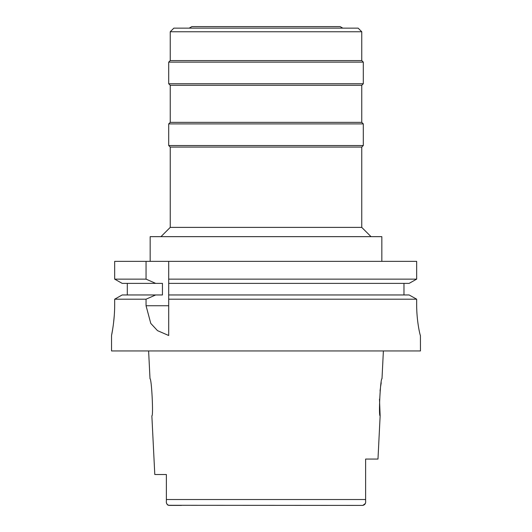 <?xml version="1.0" encoding="UTF-8"?>
<svg xmlns="http://www.w3.org/2000/svg" width="532" height="532" viewBox="0 0 532 532"><rect width="100%" height="100%" fill="white"/><g stroke="black" fill="none" stroke-linecap="round" stroke-linejoin="round"><path stroke-width="0.8" d="M168.385 505.294L362.851 505.4L365.311 503.538M181.452 505.4L169.149 505.4C166.982 504.815 166.064 503.312 166.376 500.911L166.376 474.511L154.792 474.511L166.376 474.511M166.376 482.876L166.376 491.216M350.548 505.4L362.851 505.4C365.019 504.815 365.936 503.319 365.624 500.911L365.624 500.459M166.529 502.94L166.948 504.123M167.347 504.668L167.879 505.081M154.792 474.511L151.859 415.818C153.549 416.955 151.6 377.833 150.004 378.751L148.614 350.947M383.386 350.947L381.996 378.751C380.46 377.521 378.425 416.889 380.141 415.818L377.979 459.063L365.624 459.063L365.624 499.994M380.141 415.818L379.489 399.073M380.054 391.02L380.307 388.826M380.659 386.239L381.225 382.741M342.814 28.143L340.134 26.6L191.866 26.6L189.186 28.143M170.24 31.76L361.76 31.76L358.142 28.143L173.858 28.143L170.24 31.76L170.24 60.581L361.76 60.581L363.303 62.124L168.697 62.124L168.697 83.75L363.303 83.75L363.303 62.124M363.303 83.75L361.76 85.293L170.24 85.293L168.697 83.75M170.24 85.293L170.24 122.36L361.76 122.36L363.303 123.903L168.697 123.903L168.697 145.529L363.303 145.529L363.303 123.903M363.303 145.529L361.76 147.071L170.24 147.071L168.697 145.529M170.24 147.071L170.24 227.39L361.76 227.39L371.03 236.654M381.836 261.365L381.836 236.654L150.164 236.654L150.164 261.365M409.128 294.961L416.669 299.197L409.128 294.961L168.697 294.961L168.697 279.134L416.669 279.134L416.669 261.365L114.666 261.365L114.666 279.134L122.174 283.376L114.666 279.134L146.054 279.134L155.67 283.376L162.446 283.376L162.446 294.961L122.174 294.961L114.666 299.197L122.174 294.961M168.697 279.134L168.697 261.365M168.697 294.961L168.697 335.439M168.697 280.577L168.697 281.993M168.697 296.357L168.697 299.197L416.669 299.197L416.669 304.61C416.556 320.882 420.194 335.971 420.42 335.506C420.214 336.011 416.569 321.095 416.669 304.61M416.669 261.365L416.669 279.134L409.128 283.376L416.669 279.134M403.974 283.376L403.974 294.961M127.301 294.961L127.301 283.376M114.666 304.61C114.772 320.949 111.427 336.058 111.547 335.506C111.434 336.051 114.772 320.929 114.666 304.61L114.666 299.197L146.054 299.197L146.054 305.734L150.769 323.389L157.492 330.638L168.697 335.506M146.054 261.365L146.054 279.134M130.081 299.197L146.054 299.197L155.67 294.961M420.42 335.506L420.453 350.947L111.547 350.947L111.547 335.506L112.791 328.51M113.502 323.429L114.254 315.835M168.697 283.376L409.128 283.376M122.174 283.376L155.67 283.376M166.376 499.528L365.624 499.528L365.624 500.911M146.054 305.734L168.697 305.734M361.76 31.76L361.76 60.581M170.24 60.581L168.697 62.124M361.76 85.293L361.76 122.36M170.24 122.36L168.697 123.903M361.76 147.071L361.76 227.39M170.24 227.39L160.97 236.654"/></g></svg>
